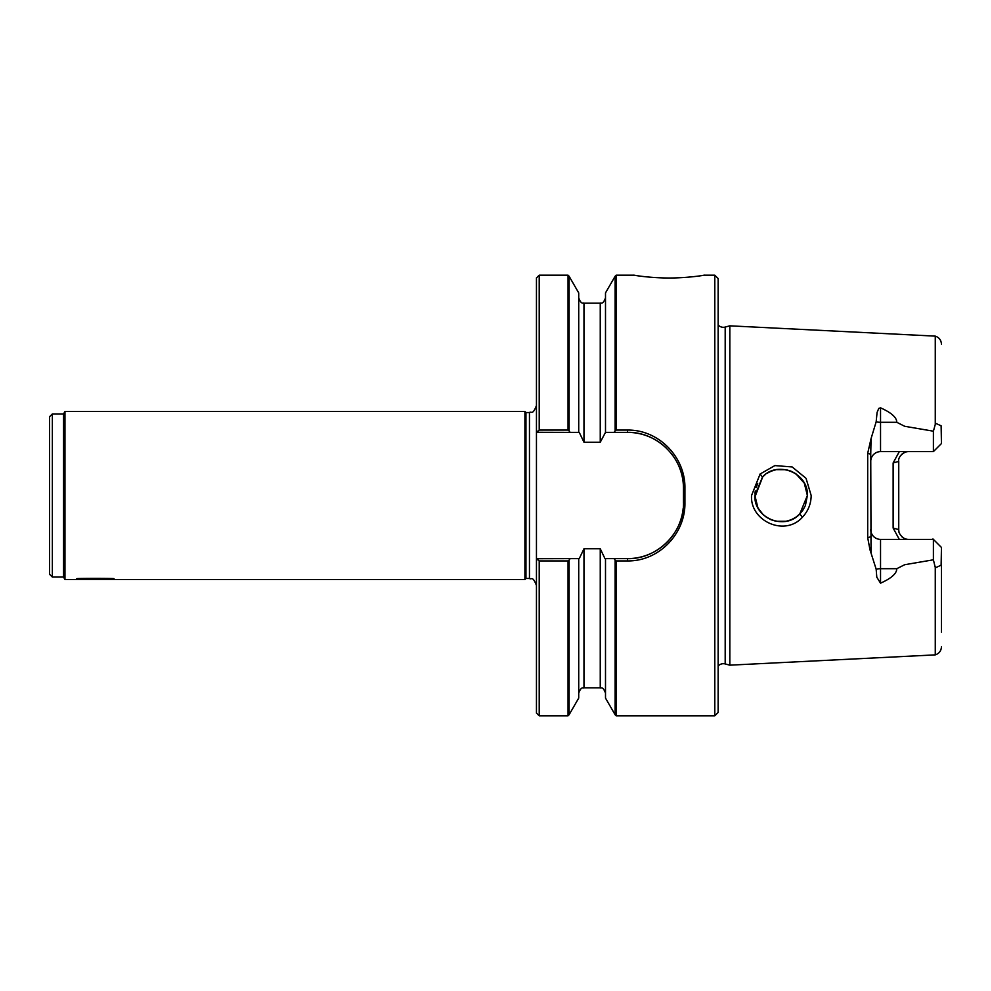 <?xml version="1.0" encoding="UTF-8"?>
<svg xmlns="http://www.w3.org/2000/svg" width="991" height="991" viewBox="0 0 991 991"><rect width="100%" height="100%" fill="white"/><g stroke="black" fill="none" stroke-linecap="round" stroke-linejoin="round"><path stroke-width="1.49" d="M524.908 579.512L64.96 579.512L64.96 411.488L524.908 411.488L524.908 579.512L525.948 578.459L525.948 412.541L524.908 411.488M616.179 275.188L615.126 276.241L615.126 430.912L616.179 430.069L616.179 275.188L633.906 275.188M539.215 715.812L539.215 560.931L536.453 558.713L536.453 713.049L539.215 715.812L568.041 715.812L569.094 714.759L569.094 560.088L570.147 558.627L579.252 558.627L583.972 548.779L600.249 548.779L604.968 558.627L614.073 558.627L615.126 560.088L615.126 714.759L616.179 715.812L616.179 560.931L615.126 560.088M795.934 473.822L804.296 483.15L807.38 495.5C808.656 472.868 777.229 460.233 762.488 477.005L754.882 495.5C753.668 517.921 784.476 530.854 799.725 514.032L795.86 517.228M795.637 473.624L791.4 471.332M791.004 471.171L786.408 469.784M785.999 469.697L776.535 469.647M775.532 469.858L771.196 471.196M770.986 471.282L767.443 473.091M765.51 474.392L763.095 476.423M762.797 476.708L754.919 496.962M539.215 430.069L539.215 275.188L536.453 277.951L536.453 432.287L539.215 430.069L568.041 430.069L568.041 275.188L569.094 276.241L569.094 430.912L568.041 430.069M718.128 666.063A6.999 6.999 0 0 1 725.189 663.933L725.189 327.067A6.999 6.999 0 0 1 718.128 324.937M760.097 474.008L751.55 495.5C749.914 521.266 785.083 536.973 802.524 517.116C808.173 511.022 811.059 503.812 811.171 495.5L806.042 478.306L792.168 466.947L774.888 465.584L760.097 474.008L762.488 477.005M63.548 413.941L63.548 577.059L52.35 577.059L49.55 574.26L49.55 416.74L52.35 413.941L63.548 413.941L64.96 411.488M63.548 577.059L64.96 579.512M80.308 578.893C60.748 578.211 130.069 578.211 110.509 578.893M725.189 327.067L729.822 325.828L729.822 665.172L725.189 663.933M876.155 569.181A9.799 4.447 180 0 1 880.541 568.71L880.541 583.166L876.8 577.208L876.155 569.181L869.974 549.708L867.695 537.63L867.695 453.37L870.742 454.163L871.039 438.691L867.695 453.37M870.742 461.41A9.799 9.799 0 0 1 880.541 451.611L933.398 451.611L933.398 431.196L904.696 426.291L896.781 422.29C896.781 417.496 891.38 412.677 880.541 407.834L878.769 408.416L877.072 412.479L876.155 421.819L871.039 438.691M933.398 431.196L935.269 424.482L935.269 336.122L729.822 325.828M701.653 275.597C711.823 273.776 693.242 277.951 669.123 278.013C644.992 277.951 626.423 273.776 636.594 275.597C626.423 273.776 644.992 277.951 669.123 278.013C693.242 277.951 711.823 273.776 701.653 275.597M899.308 539.389L893.139 528.067L893.139 462.933L898.738 461.41L898.738 529.59A9.799 9.799 0 0 0 898.986 531.758A9.799 9.799 0 0 1 898.738 529.59L893.139 528.067M870.742 454.163L871.039 552.309M755.278 500.096L756.121 503.465M757.793 507.528L760.097 511.207M802.871 510.204L799.749 514.007L807.38 495.5L805.398 505.509L802.933 510.117M795.686 517.339L791.276 519.718M791.115 519.779L786.321 521.229M786.024 521.291L776.201 521.291M775.916 521.229L771.109 519.767M771.035 519.73L766.538 517.327M766.402 517.228L763.095 514.577L758.127 508.148M757.867 507.652L754.882 495.5M718.128 712.492L714.796 715.812L714.796 275.188L718.128 278.508L718.128 712.492M616.179 430.069L627.464 430.069C658.73 429.586 685.499 457.148 684.93 488.303L684.93 502.697L683.468 502.623L683.468 488.377A56.004 56.004 0 0 0 671.266 453.469M569.094 430.912L570.147 432.373L536.453 432.287M539.215 560.931L568.041 560.931L569.094 560.088M536.453 558.713L570.147 558.627M650.319 437.242A56.004 56.004 0 0 0 627.464 432.373L614.073 432.373L615.126 430.912M616.179 560.931L627.464 560.931C658.829 561.426 685.512 533.74 684.93 502.697M614.073 558.627L627.464 558.627A56.004 56.004 0 0 0 674.586 532.885M568.041 715.812L568.041 560.931M605.501 558.627L605.501 698.085L615.126 714.759M615.126 276.241L605.501 292.915L605.501 432.373L600.249 442.221L583.972 442.221L583.972 303.159L600.249 303.159C600.98 302.416 602.788 305.178 605.501 297.907M614.073 432.373L605.501 432.373M569.094 714.759L578.719 698.085L578.719 558.627M583.972 442.221L579.252 432.373L570.147 432.373M578.719 432.373L578.719 292.915L569.094 276.241M683.468 489.269C684.707 458.635 657.33 431.196 626.572 432.373M626.572 558.627C656.736 559.977 684.831 532.563 683.468 501.731M870.742 529.59A9.799 9.799 0 0 0 880.541 539.389L933.398 539.389L941.438 547.441L937.375 543.378M933.398 451.611L941.438 443.559L941.128 425.796L935.343 423.182L935.281 424.482M880.541 583.166C891.38 578.323 896.781 573.504 896.781 568.71L904.696 564.709L933.398 559.804L933.398 539.389M941.45 558.28L941.45 632.196M941.128 565.204L935.343 567.818L941.128 565.204L941.45 547.466M754.919 493.976L755.278 490.904M756.083 487.634L757.731 483.608M536.453 558.627L536.453 432.373M666.497 448.205A56.004 56.004 0 0 0 651.942 437.997M675.577 531.3A56.004 56.004 0 0 0 678.191 526.345M678.959 524.635A56.004 56.004 0 0 0 683.183 508.346M909.168 539.377C904.114 540.752 897.313 532.898 898.763 529.021M908.549 539.389A9.799 9.799 0 0 1 902.07 536.949A9.799 9.799 0 0 0 908.549 539.389M898.763 461.979C897.264 456.133 905.824 450.546 909.168 451.623M908.549 451.611A9.799 9.799 0 0 0 901.872 454.225A9.799 9.799 0 0 1 908.549 451.611M901.414 454.683A9.799 9.799 0 0 0 900.014 456.591A9.799 9.799 0 0 1 901.414 454.683M937.796 543.799L932.952 538.955M933.398 559.804L935.343 567.818M893.139 462.933L899.308 451.611M935.269 566.518L935.269 654.878C939.146 653.552 941.202 650.852 941.45 646.776M52.35 577.059L52.35 413.941M799.725 514.032L802.524 517.116M525.948 578.459L529.454 578.459L529.454 412.541C531.411 410.992 532.526 415.725 536.453 405.542M867.695 537.63L870.742 536.837M627.464 430.069L627.464 432.373M627.464 560.931L627.464 558.627M684.93 488.303L683.468 488.377M880.541 451.611L880.541 422.29A9.799 4.447 180 0 1 876.155 421.819M896.781 568.71L880.541 568.71L880.541 539.389M896.781 422.29L880.541 422.29L880.541 407.834M578.719 693.093C581.432 685.822 583.241 688.584 583.972 687.841L583.972 548.779M583.972 687.841L600.249 687.841L600.249 548.779M600.249 442.221L600.249 303.159M935.343 423.182L941.128 425.796M525.948 412.541L529.454 412.541M529.454 578.459C531.411 580.008 532.526 575.275 536.453 585.458M704.328 275.188L714.796 275.188M539.215 275.188L568.041 275.188M616.179 715.812L714.796 715.812M600.249 687.841C600.98 688.584 602.788 685.822 605.501 693.093M583.972 303.159C583.241 302.416 581.432 305.178 578.719 297.907M935.269 336.122C939.146 337.448 941.202 340.148 941.45 344.224M935.269 654.878L729.822 665.172"/></g></svg>
